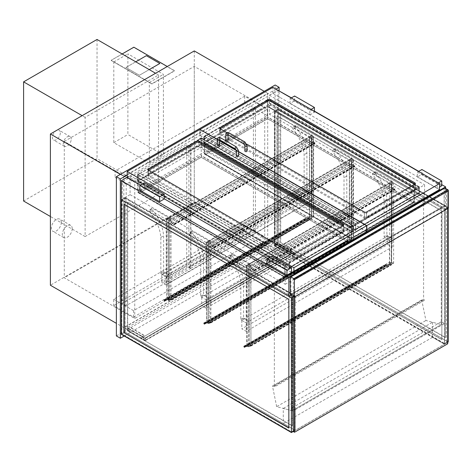 <?xml version="1.0" encoding="UTF-8"?>
<svg xmlns="http://www.w3.org/2000/svg" width="472" height="472" viewBox="0 0 472 472"><rect width="100%" height="100%" fill="white"/><g stroke="black" fill="none" stroke-linecap="round" stroke-linejoin="round"><path stroke-width="0.35" stroke-dasharray="2.36 1.77" d="M190.7 146.945L126.201 184.18L126.201 305.638L190.7 268.397L190.7 146.945L186.735 144.65L186.735 266.108L122.236 303.343L122.236 181.891L186.735 144.65M190.7 268.397L186.735 266.108M126.201 184.18L122.236 181.891M126.201 305.638L122.236 303.343M130.071 194.665L285.265 284.268L285.265 265.246L130.071 175.643L130.071 194.665L121.339 199.709L125.109 197.532L295.189 295.726L295.189 430.358L125.109 332.164L121.735 334.111L121.735 199.933L291.419 297.903L291.419 432.075L294.793 430.128L294.793 295.95L291.419 297.903M285.265 284.268L424.588 203.833L424.588 184.812L285.265 265.246M424.588 203.833L269.388 114.23L269.388 95.208L424.588 184.812M278.12 90.17L278.12 109.191L445.621 205.892L445.621 188.475M441.751 184.64L418.729 171.348M314.44 111.138L291.419 97.846M445.621 205.892L291.023 295.153M448.199 342.017L278.12 243.823L274.751 245.77L274.751 111.593L278.12 109.646L278.12 243.823L278.12 109.191L269.388 114.23M269.388 95.208L277.925 90.282M127.198 177.307L130.071 175.643M60.316 132.85A5.611 3.239 -60 0 1 57.867 138.497A5.611 3.239 -60 0 1 53.537 140.001A5.611 3.239 -60 0 1 53.537 133.523A5.611 3.239 -60 0 1 59.153 130.278A5.611 3.239 -60 0 1 60.316 132.85M71.231 139.151A5.611 3.239 120 0 0 70.068 136.579A5.611 3.239 120 0 0 64.452 139.824A5.611 3.239 120 0 0 64.452 146.302A5.611 3.239 120 0 0 68.782 144.798A5.611 3.239 120 0 0 71.231 139.151M61.307 222.336A7.015 4.053 -60 0 1 58.245 229.398A7.015 4.053 -60 0 1 52.834 231.28A7.015 4.053 -60 0 1 52.834 223.173A7.015 4.053 -60 0 1 59.855 219.126A7.015 4.053 -60 0 1 61.307 222.336M72.222 228.637A7.015 4.053 120 0 0 70.77 225.427A7.015 4.053 120 0 0 63.755 229.48A7.015 4.053 120 0 0 63.755 237.581A7.015 4.053 120 0 0 69.16 235.699A7.015 4.053 120 0 0 72.222 228.637M116.377 335.94L275.147 244.278L275.147 85.013M123.823 176.386L123.823 327.633L267.707 244.567L267.707 93.32L123.823 176.386L120.348 174.386M275.937 89.137L127.198 175.012M275.147 244.278L279.117 246.573L279.117 90.742M124.219 335.999L279.117 246.573M134.738 318.47L134.738 182.121L264.727 107.067L264.727 243.422L134.738 318.47L64.286 277.796L64.286 141.441L134.738 182.121M264.727 243.422L194.275 202.742L64.286 277.796M64.286 141.441L194.275 66.393L264.727 107.067M194.275 66.393L194.275 202.742M123.823 327.633L116.377 323.338M267.707 244.567L194.275 202.169L50.392 285.241M194.275 50.923L194.275 202.169M267.707 93.32L264.231 91.314M190.9 268.285L255.399 231.044L255.399 109.593L190.9 146.827L190.9 268.285L188.918 267.14L188.918 145.683L253.417 108.442L253.417 229.899L188.918 267.14M190.9 146.827L188.918 145.683M255.399 231.044L253.417 229.899M255.399 109.593L253.417 108.442M133.546 317.096L263.14 242.272L263.14 235.858L133.546 310.676L133.546 317.096L113.699 305.638L113.699 299.218L243.292 224.401L243.292 230.814L113.699 305.638M133.546 310.676L113.699 299.218M263.14 242.272L243.292 230.814M263.14 235.858L243.292 224.401M304.517 191.113L304.121 190.428L306.9 188.824L307.296 189.508L304.517 191.113L309.479 193.98L309.479 136.685L293.206 127.292A1.121 0.649 -120 0 0 292.646 127.239A1.121 0.649 -120 0 0 292.905 128.885A29.471 17.016 60 0 1 304.121 154.674L304.121 190.428M307.296 189.508L312.257 192.375L312.257 135.086L295.985 125.688A1.121 0.649 -120 0 0 295.425 125.635A1.121 0.649 -120 0 0 295.684 127.281A29.471 17.016 60 0 1 306.9 153.075L306.9 188.824M306.9 153.075L304.121 154.674M295.684 127.281L292.905 128.885M312.257 135.086L309.479 136.685L311.662 135.429L313.644 136.573L311.266 137.718L313.249 136.573L311.662 135.659L311.662 216.093L309.479 217.126L311.662 215.863L313.644 217.008L311.461 218.27L313.249 217.008L311.662 216.093L167.182 299.508L168.769 300.422L170.952 299.39L168.769 300.652L166.787 299.508L168.97 298.245L167.182 299.508L168.769 300.422L313.249 217.008L311.662 216.093L311.662 135.889L313.249 136.803L313.249 217.008L313.249 136.573M312.257 192.375L309.479 193.98M163.613 271.548L164.008 272.238L161.229 273.837L160.834 273.152L163.613 271.548L163.613 235.799A29.471 17.016 60 0 0 152.397 210.005A1.121 0.649 -120 0 1 152.137 208.358L149.358 209.963A1.121 0.649 -120 0 0 149.618 211.609L152.397 210.005M164.008 272.238L168.97 275.099L168.97 217.81L152.698 208.412A1.121 0.649 -120 0 0 152.137 208.358M149.618 211.609A29.471 17.016 60 0 1 160.834 237.404L160.834 273.152M160.834 237.404L163.613 235.799M161.229 273.837L166.191 276.704L166.191 219.415L149.919 210.016A1.121 0.649 -120 0 0 149.358 209.963M166.191 219.415L169.171 217.922L169.171 298.357M166.191 276.704L168.97 275.099M166.191 277.394L312.257 193.06A0.844 0.484 -120 0 0 311.662 192.033L165.595 276.362A0.844 0.484 60 0 1 166.191 277.394L166.191 284.498A0.844 0.484 60 0 1 166.02 284.882A0.844 0.484 60 0 1 165.595 284.84L162.421 283.005A0.844 0.484 60 0 1 161.825 281.973L307.892 197.644A0.844 0.484 -120 0 0 308.487 198.677L311.662 200.512A0.844 0.484 -120 0 0 312.081 200.553A0.844 0.484 -120 0 0 312.257 200.163L166.191 284.498M165.595 276.362L162.421 274.527L308.487 190.198L311.662 192.033M312.257 193.06L312.257 200.163M308.487 190.198A0.844 0.484 -120 0 0 308.068 190.157A0.844 0.484 -120 0 0 307.892 190.54L307.892 197.644M307.892 190.54L161.825 274.869A0.844 0.484 60 0 1 162.002 274.486A0.844 0.484 60 0 1 162.421 274.527M161.825 274.869L161.825 281.973M311.266 137.718L311.461 218.4L304.381 219.032L304.936 219.781A0.56 0.325 60 0 1 305.077 219.232L311.402 218.802L305.124 219.362L304.971 220.158L304.287 218.919L309.579 218.436L309.579 215.964L309.679 218.312L311.266 218.164L170.758 299.289L170.758 297.95L311.266 216.831M169.171 217.922L167.182 219.073L168.769 219.987L170.952 218.955L311.461 137.836L311.461 218.27M313.644 136.573L313.644 217.008M311.662 135.429L311.662 215.863M311.662 135.659L309.479 136.685L309.479 217.126M309.679 136.803L309.679 217.238M170.952 299.39L170.952 218.955L170.952 221.934L174.133 223.769A0.56 0.325 60 0 1 174.133 224.684L172.144 223.539L174.133 224.454L174.133 223.999L170.758 222.047L170.758 219.073L169.171 218.152L168.97 221.25L168.97 217.81L170.952 218.955L168.769 220.218L166.787 219.073L168.97 217.81L168.97 298.245M166.787 219.073L166.787 299.508M313.249 136.803L168.769 220.218L168.769 300.652M170.758 218.843L170.758 299.277L169.171 299.431L309.679 218.312M168.769 219.987L168.769 300.422L168.769 220.218L167.182 219.297L167.182 299.508L167.182 219.073M167.182 219.297L311.662 135.889M444.406 187.98A0.844 0.484 -120 0 0 444.235 188.363L290.227 277.276M290.923 276.763L290.923 294.634L294.498 296.699L447.704 208.24L444.134 206.181L444.134 188.304L290.923 276.763L294.498 278.822L294.498 296.699M294.498 278.822L447.704 190.369L444.134 188.304M447.704 208.24L447.704 190.369M444.134 206.181L290.923 294.634M290.227 294.693L444.235 205.78L448.4 208.187M444.235 205.78L444.235 188.363M158.551 194.151L85.119 236.543L85.119 117.38L158.551 74.989L158.551 194.151L97.031 158.633L23.6 201.025M97.031 39.465L97.031 158.633M158.551 74.989L155.577 73.266M85.119 117.38L82.146 115.664M85.119 236.543L50.392 216.495M149.323 163.159L113.799 142.644L113.799 61.985L149.323 82.494L149.323 163.159L163.412 155.022L127.888 134.514L127.888 53.849L163.412 74.358L163.412 155.022M149.323 82.494L163.412 74.358M113.799 61.985L127.888 53.849M113.799 142.644L127.888 134.514M220.17 134.738A1.404 0.808 180 0 1 219.763 134.166A1.404 0.808 180 0 1 220.17 133.594L268.698 105.58A1.404 0.808 180 0 1 270.68 105.58L414.959 188.877A1.404 0.808 180 0 1 415.372 189.449A1.404 0.808 180 0 1 414.959 190.021L366.437 218.04A1.404 0.808 180 0 1 364.455 218.04L220.17 134.738L220.17 128.779A1.404 0.808 0 0 0 219.763 129.352A1.404 0.808 0 0 0 220.17 129.93L364.455 213.226A1.404 0.808 0 0 0 366.437 213.226L414.959 185.213A1.404 0.808 0 0 0 415.372 184.64A1.404 0.808 0 0 0 414.959 184.068L414.959 187.732A1.404 0.808 180 0 1 415.372 188.304A1.404 0.808 180 0 1 414.959 188.877L366.437 216.89A1.404 0.808 180 0 1 364.455 216.89L220.17 133.594A1.404 0.808 180 0 1 219.763 133.021A1.404 0.808 180 0 1 220.17 132.449L268.698 104.436A1.404 0.808 180 0 1 270.68 104.436L414.959 187.732M246.732 144.113L226.932 132.685M439.568 189.567L272.863 93.32L200.128 135.311L200.128 129.582M272.863 93.32L272.863 87.361M200.128 135.311L366.638 231.445M217.291 139.264L219.51 140.544M236.236 150.202L238.561 151.542M198.936 146.999A1.404 0.808 0 0 0 196.954 146.999L148.432 175.012A1.404 0.808 0 0 0 148.019 175.59A1.404 0.808 0 0 0 148.432 176.162L292.711 259.458A1.404 0.808 0 0 0 294.693 259.458L343.215 231.445A1.404 0.808 0 0 0 343.628 230.873A1.404 0.808 0 0 0 343.215 230.301L198.936 146.999L198.936 142.19L198.936 145.854A1.404 0.808 0 0 0 196.954 145.854L148.432 173.867A1.404 0.808 0 0 0 148.019 174.439A1.404 0.808 0 0 0 148.432 175.012L292.711 258.314A1.404 0.808 0 0 0 294.693 258.314L343.215 230.301A1.404 0.808 0 0 0 343.628 229.728A1.404 0.808 0 0 0 343.215 229.15L198.936 145.854M127.198 177.419L199.927 135.429L199.927 129.47M291.519 272.291L267.707 258.544M164.209 198.789L140.39 185.042M199.927 135.429L366.638 231.675M217.267 139.482L219.51 140.774M236.301 150.468L238.561 151.772M441.751 185.785L421.903 174.327L417.342 176.965L417.342 172.15L437.19 183.608L438.376 182.918M418.534 171.46L417.342 172.15M421.903 174.327L421.903 169.513M417.342 176.965L437.19 188.422L439.568 187.048M437.19 188.422L437.19 183.608M309.874 114.92L314.44 112.283L294.593 100.825L290.032 103.462L309.874 114.92L309.874 110.106L311.066 109.415M290.032 103.462L290.032 98.648L309.874 110.106M291.218 97.958L290.032 98.648M294.593 100.825L294.593 96.011M314.44 112.283L314.44 111.368M267.111 263.7L271.671 261.063L271.671 256.249M271.671 261.063L291.519 272.521M139.795 190.198L144.361 187.561L164.209 199.019M144.361 187.561L144.361 182.747M343.215 226.631L343.215 225.486A1.404 0.808 180 0 1 343.628 226.058A1.404 0.808 180 0 1 343.215 226.631L294.693 254.644A1.404 0.808 180 0 1 292.711 254.644L148.432 171.348A1.404 0.808 180 0 1 148.019 170.775A1.404 0.808 180 0 1 148.432 170.203L148.432 173.867M225.799 140.013A1.121 0.649 180 0 1 226.489 139.411A1.121 0.649 180 0 1 227.716 139.553A1.121 0.649 180 0 1 228.041 140.013M244.85 151.01A1.121 0.649 180 0 1 245.54 150.409A1.121 0.649 180 0 1 246.767 150.55A1.121 0.649 180 0 1 247.098 151.01M219.51 144.939A1.121 0.649 0 0 0 218.388 144.29A1.121 0.649 0 0 0 217.262 144.939M238.561 155.937A1.121 0.649 0 0 0 237.44 155.288A1.121 0.649 0 0 0 236.319 155.937M274.751 111.593L444.429 209.562L447.804 207.615L278.12 109.646M447.704 342.3L444.429 344.194L444.429 209.562L274.35 111.368L278.12 109.191L448.199 207.385L444.429 209.562L444.429 343.734L447.804 341.787L447.804 207.615M274.35 111.368L274.35 246L278.12 243.823L447.804 341.787M444.429 343.734L274.751 245.77M280.504 242.449L445.421 337.663L445.421 208.99L280.504 113.77L280.504 242.449L445.621 337.545L445.421 208.99M442.052 339.61L277.129 244.396L277.129 115.723L442.052 210.937L441.851 339.722L276.934 244.508L276.934 115.835L441.851 211.049L441.851 339.722M445.621 208.872L280.504 113.77M280.704 113.658L280.704 242.331M448.199 207.385L448.199 208.299M274.35 246L444.429 344.194L295.189 430.358L295.189 409.731L292.015 407.897L292.015 410.764L441.255 324.6L425.921 320.488L421.708 299.909L424.151 300.517L424.151 299.596L423.591 299.277L423.591 197.532L441.255 207.727L441.255 324.6L292.015 410.764L276.68 406.652L425.921 320.488M294.793 295.95L125.109 197.986L121.735 199.933M125.109 197.986L125.109 332.164L294.793 430.128M291.419 432.075L121.735 334.111M124.118 204.287L289.035 299.277L288.84 427.833M127.493 330.783L292.41 426.004L292.41 297.325L127.493 202.11L127.493 330.783L292.611 425.886L292.611 297.212L127.694 201.998L127.694 330.671M293.307 431.443L295.189 430.358L283.283 423.478L432.523 337.315L444.429 344.194L444.429 323.568L295.189 409.731M293.307 296.811L295.189 295.726M121.339 334.341L125.109 332.164L125.109 197.532M447.704 341.669L444.53 343.504L444.53 209.674L447.704 207.839L447.704 341.669L278.026 243.705L278.026 109.876L447.704 207.839M278.026 109.876L274.846 111.711L274.846 245.54L444.53 343.504M274.846 245.54L278.026 243.705M274.846 111.711L444.53 209.674M291.519 431.845L294.693 430.01L294.693 296.18L291.519 298.015L291.519 431.845L121.835 333.881L121.835 200.051L125.015 198.216L125.015 332.046L121.835 333.881M125.015 332.046L294.693 430.01M125.015 198.216L294.693 296.18M121.835 200.051L291.519 298.015M143.169 339.15L292.015 253.216L293.997 254.361L145.158 340.294L143.169 339.15L292.015 253.216M143.169 337.315L125.31 327.007L274.155 241.074L293.997 252.532L145.158 338.465L293.997 252.532L293.997 254.361L293.997 252.532L292.015 251.381L143.169 337.091L145.352 338.347L294.198 252.414L292.015 251.151L143.169 337.091M145.158 338.465L145.158 340.294L145.158 338.465M292.015 253.446L294.198 254.709L294.198 252.414M294.198 254.709L145.352 340.642L145.352 338.347M145.352 340.642L143.169 339.38M275.147 243.935L289.035 251.954L291.023 250.809L277.129 242.791L275.147 243.705L277.329 242.449L291.218 250.467L289.035 251.729L275.147 243.705M289.035 253.788L275.147 245.77L277.129 244.626L291.023 252.644L289.035 254.019L291.218 252.756L291.218 250.467M291.023 250.809L291.023 252.644M277.129 244.626L277.129 242.791M291.218 252.756L277.329 244.738L275.147 245.77M275.147 246L289.035 254.019M277.329 244.738L277.329 242.449M144.161 335.598L130.272 327.58L128.29 328.724L128.29 330.559L130.272 329.409L144.161 337.433L142.178 338.577L142.178 336.743L144.161 335.368L130.272 327.35L128.089 328.612L141.978 336.63L144.161 335.368M142.178 336.743L128.29 328.724M128.29 330.559L142.178 338.577M141.978 338.92L128.089 330.901L130.272 329.639L144.161 337.663L141.978 338.92L141.978 336.63M128.089 330.901L128.089 328.612M125.31 328.837L145.158 340.294L293.997 254.361L274.155 242.903L125.31 328.837L125.31 327.007M274.155 241.074L274.155 242.903M293.307 279.164L294.498 279.855L447.704 191.402L446.512 190.712L293.307 279.164L293.307 296.469M446.512 190.712L446.512 343.103L447.704 343.793M293.307 431.561L446.512 343.103M294.498 279.855L294.498 297.041M447.704 191.402L447.704 208.589M276.68 406.652L272.468 386.072L274.91 386.68L424.151 300.517M274.91 386.68L274.91 385.76L424.151 299.596M272.468 386.072L421.708 299.909M274.91 385.76L274.35 385.441L274.35 283.69L292.015 293.891L441.255 207.727M292.015 293.891L292.015 410.764L283.283 408.422L283.283 423.478M274.35 283.69L423.591 197.532M274.35 385.441L423.591 299.277M355.723 230.702L355.723 223.769L357.758 222.589L206.234 135.11L204.199 136.284L267.606 99.68L419.13 187.16L355.723 223.769L204.199 136.284L203.998 143.335L355.522 230.814L204.199 143.222M203.998 136.172L355.522 223.651L357.758 222.365L206.234 134.88L203.998 136.172L203.998 143.335M355.522 223.651L355.522 230.814M265.571 100.624L417.089 188.104L419.325 186.818L267.801 99.332L265.571 100.624L267.606 99.68L267.606 106.613L419.325 193.98L267.606 106.613M417.089 188.104L419.13 187.16L419.13 194.092M419.325 186.818L419.325 193.98M267.801 99.332L267.801 106.501M265.571 100.855L417.089 188.334M199.184 138.951L201.42 137.659L352.944 225.144L350.708 226.43L199.184 139.181L201.219 138.007L352.743 225.486L289.348 262.09L137.824 174.605L139.848 173.436L291.372 260.916L289.336 262.096L137.812 174.61L137.812 181.549L289.135 269.14L137.812 181.549M289.336 262.096L289.336 269.028M137.612 174.498L139.848 173.206L291.372 260.692L289.135 261.978L137.612 174.498L137.612 181.661M289.135 261.978L289.135 269.14M289.348 262.09L289.348 267.677A1.121 0.649 60 0 1 289.118 268.19A1.121 0.649 60 0 1 288.551 268.137L137.824 181.112L137.824 174.605L201.219 138.007L201.219 144.939L352.944 232.307L201.219 144.939M284.781 265.96L284.781 277.365L284.781 276.981L346.59 241.298L201.219 157.371L139.411 193.054L138.29 192.782L137.824 192.139L137.824 181.112L201.219 144.515L348.177 229.357L284.781 265.96L137.824 181.112L201.219 144.515L351.752 231.422A0.844 0.484 -120 0 0 352.171 231.463A0.844 0.484 -120 0 0 352.348 231.079L289.348 267.447A0.844 0.484 60 0 1 289.171 267.836A0.844 0.484 60 0 1 288.752 267.795L138.219 180.888L201.219 144.515L201.219 138.007L352.743 225.486L352.743 232.419M201.42 137.659L201.42 144.827M350.708 226.43L199.184 139.181M289.348 267.447L289.348 261.86L138.219 174.605L201.219 138.237L201.219 144.515L351.947 231.534A1.121 0.649 -120 0 0 352.513 231.593A1.121 0.649 -120 0 0 352.743 231.079L352.743 225.486L350.708 226.66M352.944 225.144L352.944 232.307M418.133 193.095A0.844 0.484 -120 0 0 418.558 193.137A0.844 0.484 -120 0 0 418.729 192.753L355.723 229.132A0.844 0.484 60 0 1 355.546 229.516A0.844 0.484 60 0 1 355.127 229.475L204.594 142.568L267.606 106.188L418.133 193.095L355.127 229.475M355.723 229.132L355.723 223.539L204.594 136.284L204.594 142.568M351.156 227.64L351.156 238.791L351.156 238.407L412.976 202.718L267.606 118.791L205.786 154.48L204.659 154.208L204.199 153.565L204.199 142.798L267.606 106.188L418.334 193.207A1.121 0.649 -120 0 0 418.894 193.266A1.121 0.649 -120 0 0 419.13 192.753L419.13 187.16L267.606 99.68L267.606 106.188L414.563 191.03L351.156 227.64L204.199 142.798L204.199 136.284L355.723 223.769L355.723 229.357A1.121 0.649 60 0 1 355.487 229.876A1.121 0.649 60 0 1 354.926 229.817L204.199 142.798L267.606 106.188L267.606 99.911L418.729 187.16L418.729 192.753M204.594 136.284L267.606 99.911M418.729 187.16L355.723 223.539M414.168 191.03L351.156 227.41L351.156 238.177L412.976 202.488L267.606 118.56L205.786 154.25L204.594 153.565L204.594 142.798L267.606 106.418L414.168 191.03L414.168 201.804L351.156 238.466L204.594 153.565L267.606 117.186L267.606 106.418M267.606 118.56L267.606 117.186L414.168 201.804L351.156 238.466L204.942 154.049M412.976 202.488L413.82 202.287M351.156 227.41L204.594 142.798M267.606 118.791L267.606 116.956L414.563 201.804L351.156 238.407L204.199 153.565L267.606 116.956L267.606 106.188M412.976 202.718L414.097 202.447L414.563 201.804L414.563 191.03M138.219 174.605L138.219 180.888M201.219 138.237L352.348 225.486L352.348 231.079M352.348 225.486L289.348 261.86M347.781 229.357L284.781 265.73L284.781 276.751L346.59 241.068L201.219 157.141L139.411 192.824L138.219 192.139L138.219 181.112L201.219 144.745L347.781 229.357L347.781 240.384L284.781 277.04L138.219 192.139L201.219 155.766L201.219 144.745M201.219 157.141L201.219 155.766L347.781 240.384L284.781 277.04L138.573 192.623M346.59 241.068L347.433 240.867M284.781 265.73L138.219 181.112M201.219 157.371L201.219 155.536L348.177 240.384L284.781 276.981L137.824 192.139L201.219 155.536L201.219 144.515M346.59 241.298L347.711 241.027L348.177 240.384L348.177 229.357M111.221 60.493L151.901 83.981L174.528 70.918L133.841 47.43L111.221 60.263L151.901 83.75L174.528 70.688L167.283 66.511M122.136 53.961L111.221 60.263M159.843 63.472L146.344 55.678L125.906 67.484L139.399 75.272L149.223 69.602L139.399 75.272L125.906 67.484M135.73 61.808L125.906 67.478M314.641 142.644A0.56 0.325 60 0 1 314.641 143.565L312.653 142.414L314.641 143.335L314.641 142.874L311.266 140.927L311.266 137.948L309.679 137.033L309.479 140.125L309.479 136.685L311.461 137.836L311.461 140.815L314.641 142.644L174.133 223.769M170.952 221.934L311.461 140.815M168.97 217.81L309.479 136.685M168.97 221.25L309.479 140.125M169.171 221.362L309.679 140.237M169.171 218.152L309.679 137.033M170.758 219.073L311.266 137.948M170.758 222.047L311.266 140.927M172.144 223.309L312.653 142.19M172.144 223.539L312.653 142.414M351.357 163.843L354.531 165.678A0.56 0.325 60 0 1 354.531 166.592L352.543 165.448L354.531 166.362L354.531 165.908L351.156 163.955L351.156 160.982L349.569 160.061L349.368 163.159L349.368 159.719L351.357 160.863L351.357 163.843L210.848 244.962L214.022 246.797A0.56 0.325 60 0 1 214.022 247.717L212.034 246.567L352.543 165.448M212.034 246.567L214.022 247.487L214.022 247.027L210.648 245.08L210.648 242.101L209.061 241.186L208.86 244.278L208.86 240.838L210.848 241.988L351.357 160.863L353.139 159.601L351.551 158.686L351.551 239.121L207.072 322.535L208.665 323.45L353.139 240.042L351.551 239.121L349.368 240.154L351.551 238.891L353.54 240.042L351.357 241.298L351.156 239.859L351.351 241.434L344.271 242.065L344.826 242.809A0.56 0.325 60 0 1 344.967 242.266L351.292 241.829L345.014 242.39L344.861 243.186L344.395 242.85L344.218 241.935L349.469 241.469L349.469 238.991L349.569 241.339L351.156 241.198L353.139 240.042L351.551 239.121L351.551 158.917L353.139 159.831L353.139 240.042L353.139 159.601M353.139 159.831L208.665 243.245L206.677 242.101L208.86 240.838L207.072 242.101L208.665 243.015L210.848 241.988L210.848 244.962M203.898 295.265L201.119 296.87L200.724 296.18L203.503 294.581L203.898 295.265L208.86 298.133L208.86 240.838L349.368 159.719L333.096 150.32A1.121 0.649 -120 0 0 332.536 150.267A1.121 0.649 -120 0 0 332.795 151.913A29.471 17.016 60 0 1 344.011 177.708L344.011 213.456L346.79 211.851L347.185 212.542L344.407 214.146L344.011 213.456M208.86 244.278L349.368 163.159M209.061 244.39L349.569 163.271M209.061 241.186L349.569 160.061M210.648 242.101L351.156 160.982M210.648 245.08L351.156 163.955M212.034 246.343L352.543 165.218M389.459 186.298L389.459 182.865L391.441 184.009L391.441 186.989L394.616 188.824A0.56 0.325 60 0 1 394.616 189.738L392.633 188.593L394.616 189.508L394.616 189.048L391.247 187.101L391.247 184.121L389.654 183.207L389.654 186.416L248.95 267.423L248.95 263.984L250.933 265.128L250.933 268.108L254.107 269.943A0.56 0.325 60 0 1 254.107 270.857L252.125 269.713L254.107 270.633L254.107 270.173L250.738 268.226L250.738 265.246L249.145 264.326L248.95 267.423M252.125 269.482L392.633 188.363M250.738 268.226L391.247 187.101M250.738 265.246L391.247 184.121M249.145 264.326L389.654 183.207M249.145 267.535L389.654 186.416M243.989 318.411L241.21 320.016L240.814 319.326L243.593 317.721L243.989 318.411L248.95 321.273L249.145 264.102L247.163 265.246L248.75 266.161L250.933 265.128L248.75 266.391L247.163 265.476L391.642 182.062L393.229 182.977L248.75 266.391L246.767 265.246L389.459 182.865L373.187 173.466A1.121 0.649 -120 0 0 372.62 173.413A1.121 0.649 -120 0 0 372.886 175.059A29.471 17.016 60 0 1 384.102 200.854L384.102 236.602L386.881 234.997L387.276 235.687L384.497 237.286L384.102 236.602M250.738 265.016L250.933 345.569L250.933 265.128L391.441 184.009L393.229 182.747L391.642 181.832L391.642 262.267L247.163 345.681L248.75 346.596L393.229 263.181L391.642 262.267L389.459 263.299L391.642 262.037L393.624 263.181L391.247 264.332L393.229 263.181L391.642 262.267L391.642 182.062M250.933 268.108L391.441 186.989M252.125 269.713L392.633 188.593M170.758 297.95L170.952 299.525L311.461 218.4M170.952 299.525L163.873 300.157L164.427 300.9A0.56 0.325 60 0 1 164.569 300.357L170.84 299.797L311.349 218.672M170.905 299.395L311.414 218.276M170.834 299.401L311.343 218.282M170.84 298.003L311.349 216.878M170.84 299.797L164.616 300.481L164.462 301.278L163.778 300.039L169.07 299.561L169.07 297.083L309.679 216.017M169.171 297.142L169.171 299.431M169.07 297.083L309.579 215.964M169.07 299.561L309.579 218.436M305.018 219.769L164.51 300.894L305.018 219.769M170.893 299.921L311.402 218.802M304.936 219.781L164.421 300.894L304.936 219.781M208.96 322.588L208.96 320.11L209.061 322.459L210.648 322.317L210.648 320.984L210.842 322.553L203.762 323.184L204.311 323.922A0.56 0.325 60 0 1 204.459 323.385L210.783 322.954L204.506 323.515L204.352 324.311L203.668 323.072L208.96 322.588L349.469 241.469M210.783 322.954L351.292 241.829M210.73 322.824L351.239 241.705M204.317 323.934L344.826 242.809L204.311 323.922M210.842 322.553L351.351 241.434M210.795 322.423L351.304 241.304M210.724 322.429L351.233 241.31M210.73 321.031L351.239 239.912M210.648 320.984L351.156 239.859M210.648 241.87L210.648 322.305L351.156 241.198L351.156 160.751M209.061 322.459L349.569 241.339M209.061 320.169L349.569 239.05M208.96 320.11L349.469 238.991M391.388 264.45L384.356 265.211L384.91 265.948A0.56 0.325 60 0 1 385.052 265.411L391.382 264.975L385.105 265.535L384.951 266.332L384.267 265.093L389.559 264.615L389.559 262.137L389.654 264.485L391.247 264.344L391.247 263.004L391.388 264.45L250.933 345.699L243.847 346.33L244.059 347.109L244.402 347.073A0.56 0.325 60 0 1 244.543 346.531L250.874 346.1L244.596 346.66L244.443 347.457L243.977 347.115L243.8 346.206L249.051 345.734L249.051 343.256L249.145 345.604L250.738 345.463L250.738 344.129L250.88 345.569M244.49 347.067L384.999 265.948L244.49 347.067M244.402 347.073L384.91 265.954L244.402 347.067M249.051 345.734L389.559 264.615M249.051 343.256L389.559 262.137M249.145 343.315L389.654 262.19M249.145 345.604L389.654 264.485M250.738 345.463L391.247 264.344M250.738 344.129L391.247 263.004M250.821 344.176L391.329 263.051M250.815 345.575L391.323 264.456M250.933 345.699L391.441 264.58M250.821 345.97L391.329 264.851M250.874 346.1L391.382 264.975M444.429 323.568L441.255 321.733L292.015 407.897M441.255 321.733L441.255 324.6L432.523 322.258L283.283 408.422M432.523 322.258L432.523 337.315M244.685 96.182L244.685 102.601L115.091 177.419L115.091 171.006L244.685 96.182L267.305 109.244L137.712 184.068L137.712 190.482L267.305 115.664L244.685 102.601M115.091 177.419L137.712 190.482M115.091 171.006L137.712 184.068M267.305 115.664L267.305 109.244M210.848 322.423L210.848 241.988L208.665 243.245L207.072 242.331L207.072 322.535L208.665 323.45L210.848 322.423L208.665 323.68L206.677 322.535L209.061 321.391L207.072 322.535L207.072 242.101M207.072 242.331L351.551 158.917M208.665 323.68L208.665 243.015M209.061 240.956L209.061 321.391M201.119 296.87L206.081 299.732L206.081 242.443L208.86 240.838L208.86 321.273M206.677 242.101L206.677 322.535M347.185 212.542L352.147 215.403L352.147 158.114L335.875 148.721A1.121 0.649 -120 0 0 335.315 148.662A1.121 0.649 -120 0 0 335.574 150.308A29.471 17.016 60 0 1 346.79 176.103L346.79 211.851M346.79 176.103L344.011 177.708M335.574 150.308L332.795 151.913M352.147 158.114L349.368 159.719L351.551 158.456L353.54 159.601L351.357 160.863L351.357 241.298M347.781 212.884L347.781 221.362L352.147 223.881L352.147 215.403L206.081 299.732L201.715 297.212L347.781 212.884L352.147 215.403L349.368 217.008L349.368 159.719L349.368 240.154M344.407 214.146L349.368 217.008M208.86 240.838L192.588 231.445A1.121 0.649 -120 0 0 192.027 231.386A1.121 0.649 -120 0 0 192.287 233.038A29.471 17.016 60 0 1 203.503 258.827L203.503 294.581M206.081 242.443L189.809 233.05A1.121 0.649 -120 0 0 189.248 232.991A1.121 0.649 -120 0 0 189.508 234.637A29.471 17.016 60 0 1 200.724 260.432L200.724 296.18M200.724 260.432L203.503 258.827M189.508 234.637L192.287 233.038M352.147 223.881L206.081 308.216L206.081 299.732L208.86 298.133M201.715 297.212L201.715 305.691L347.781 221.362M206.081 308.216L201.715 305.691M247.163 265.476L247.163 345.681L248.75 346.596L250.738 345.451M250.933 345.569L248.75 346.826L248.75 266.161M249.145 264.102L249.145 344.536L247.163 345.681L247.163 265.246M241.21 320.016L246.172 322.877L241.806 320.358L387.872 236.029L392.238 238.549L246.172 322.877L246.172 265.588L248.95 263.984L249.145 344.536M246.767 265.246L246.767 345.681L248.95 344.418M248.75 346.826L246.767 345.681M387.872 236.029L387.872 244.508L392.238 247.027L246.172 331.356L241.806 328.837L387.872 244.508M241.806 320.358L241.806 328.837M248.95 321.273L246.172 322.877L246.172 331.356M387.276 235.687L392.238 238.549L392.238 247.027M384.497 237.286L389.459 240.154L392.238 238.549L392.238 181.26L375.96 171.861A1.121 0.649 -120 0 0 375.399 171.808A1.121 0.649 -120 0 0 375.659 173.454A29.471 17.016 60 0 1 386.881 199.249L386.881 234.997M386.881 199.249L384.102 200.854M375.659 173.454L372.886 175.059M392.238 181.26L389.459 182.865L391.642 181.602L393.624 182.747L391.441 184.009L391.441 264.444M389.459 240.154L389.459 263.299M248.95 263.984L232.678 254.591A1.121 0.649 -120 0 0 232.112 254.532A1.121 0.649 -120 0 0 232.377 256.178A29.471 17.016 60 0 1 243.593 281.973L243.593 317.721M246.172 265.588L229.899 256.196A1.121 0.649 -120 0 0 229.339 256.137A1.121 0.649 -120 0 0 229.598 257.783A29.471 17.016 60 0 1 240.814 283.578L240.814 319.326M240.814 283.578L243.593 281.973M229.598 257.783L232.377 256.178M353.54 159.601L353.54 240.042M351.551 158.456L351.551 238.891M351.551 158.686L349.368 159.719M349.569 159.831L349.569 240.266M391.247 183.897L391.247 264.332M393.624 182.747L393.624 263.181M391.642 181.602L391.642 262.037M391.642 181.832L389.459 182.865M389.654 182.977L389.654 263.411M295.985 125.688L293.206 127.292M149.919 210.016L152.698 208.412M165.595 284.84L311.662 200.512M308.487 198.677L162.421 283.005M220.17 129.93L220.17 132.449M364.455 218.04L364.455 212.081M366.437 218.04L366.437 212.081M414.959 190.021L414.959 185.213M270.68 105.58L270.68 104.436M268.698 105.58L268.698 104.436M196.954 146.999L196.954 145.854M343.215 231.445L343.215 229.15M294.693 259.458L294.693 253.499M292.711 259.458L292.711 253.499M148.432 176.162L148.432 171.348M364.455 213.226L364.455 216.89M366.437 213.226L366.437 216.89M294.693 254.644L294.693 258.314M292.711 254.644L292.711 258.314M225.799 134.738A1.121 0.649 180 0 1 226.489 134.142A1.121 0.649 180 0 1 227.716 134.284A1.121 0.649 180 0 1 228.041 134.738A1.121 0.649 180 0 1 228.029 134.845L227.787 134.726M229.067 132.85A1.121 0.649 -60 0 1 229.303 133.364A1.121 0.649 -60 0 1 228.507 134.738A1.121 0.649 -60 0 1 227.947 134.797M244.944 142.019A1.121 0.649 -60 0 1 245.18 142.532A1.121 0.649 -60 0 1 244.384 143.907A1.121 0.649 -60 0 1 243.823 143.96M247.098 145.742A1.121 0.649 0 0 0 246.767 145.282A1.121 0.649 0 0 0 245.18 145.282A1.121 0.649 0 0 0 244.85 145.742M219.256 139.653L219.51 139.777A1.121 0.649 0 0 0 219.51 139.665A1.121 0.649 0 0 0 218.388 139.016A1.121 0.649 0 0 0 217.262 139.665M219.415 139.724A1.121 0.649 120 0 0 219.976 139.665A1.121 0.649 120 0 0 220.707 138.679A1.121 0.649 120 0 0 220.536 137.777M235.292 148.886A1.121 0.649 120 0 0 235.852 148.833A1.121 0.649 120 0 0 236.584 147.842A1.121 0.649 120 0 0 236.413 146.945M236.319 150.668A1.121 0.649 180 0 1 236.643 150.208A1.121 0.649 180 0 1 237.87 150.066A1.121 0.649 180 0 1 238.561 150.668M354.926 229.817L418.334 193.207M419.13 192.753L355.723 229.357M205.786 154.25L351.156 238.177M205.786 154.48L351.156 238.407M288.752 267.795L351.752 231.422M288.551 268.137L351.947 231.534M352.743 231.079L289.348 267.677M139.411 192.824L284.781 276.751M139.411 193.054L284.781 276.981M174.133 224.684L314.641 143.565M174.133 223.999L314.641 142.874M174.133 224.454L314.641 143.335M214.022 246.797L354.531 165.678M214.022 247.027L354.531 165.908M214.022 247.487L354.531 166.362M214.022 247.717L354.531 166.592M254.107 270.633L394.616 189.508M254.107 270.173L394.616 189.048M254.107 269.943L394.616 188.824M254.107 270.857L394.616 189.738M163.873 300.157L304.381 219.032M163.819 300.027L304.328 218.908M163.749 300.298L304.257 219.179M163.996 300.941L304.505 219.816M164.616 300.481L305.124 219.362M164.569 300.357L305.077 219.232M164.085 300.93L304.593 219.81M163.831 300.292L304.34 219.167M344.908 242.803L204.4 323.922L344.908 242.797M204.506 323.515L345.014 242.39M204.459 323.385L344.967 242.266M203.975 323.963L344.483 242.838M203.721 323.32L344.23 242.201M203.762 323.184L344.271 242.065M203.709 323.06L344.218 241.935M203.638 323.332L344.147 242.207M203.886 323.969L344.395 242.85M243.977 347.115L384.485 265.99M243.729 346.477L384.237 265.352M243.8 346.206L384.308 265.081M243.847 346.33L384.356 265.211M243.812 346.466L384.32 265.347M244.059 347.109L384.568 265.984M244.543 346.531L385.052 265.411M244.596 346.66L385.105 265.535M335.875 148.721L333.096 150.32M189.809 233.05L192.588 231.445M375.96 171.861L373.187 173.466M229.899 256.196L232.678 254.591M70.068 136.579L59.153 130.278M64.452 146.302L53.537 140.001M70.77 225.427L59.855 219.126M63.755 237.581L52.834 231.28M295.425 125.635L292.646 127.239M312.081 200.553L166.02 284.882M162.002 274.486L308.068 190.157M219.763 134.166L219.763 128.207M415.372 189.449L415.372 183.496M343.628 224.914L343.628 230.873M148.019 169.631L148.019 175.59M415.372 184.64L415.372 188.304M219.763 129.352L219.763 133.021M343.628 229.728L343.628 226.058M148.019 174.439L148.019 170.775M418.558 193.137L355.546 229.516M418.894 193.266L355.487 229.876M414.097 202.447L351.156 238.791L204.659 154.208M352.171 231.463L289.171 267.836M352.513 231.593L289.118 268.19M347.711 241.027L284.781 277.365L138.29 192.782M174.41 224.713L314.918 143.588M174.268 224.471L314.777 143.346M214.158 247.499L354.667 166.38M214.3 247.741L354.808 166.622M254.249 270.645L394.757 189.52M254.39 270.887L394.899 189.768M163.778 300.039L304.287 218.919M164.462 301.278L304.971 220.158M164.557 300.505L305.065 219.38M164.486 300.381L304.995 219.256M164.392 301.16L304.9 220.035M163.849 300.162L304.357 219.043M204.447 323.532L344.955 242.407M204.376 323.408L344.884 242.289M204.282 324.187L344.79 243.068M203.739 323.19L344.247 242.071M203.668 323.072L344.176 241.947M204.352 324.311L344.861 243.186M244.443 347.457L384.951 266.332M243.758 346.218L384.267 265.093M243.829 346.336L384.338 265.217M244.372 347.333L384.881 266.214M244.466 346.554L384.975 265.435M244.537 346.678L385.046 265.553M335.315 148.662L332.536 150.267M192.027 231.386L189.248 232.991M375.399 171.808L372.62 173.413M232.112 254.532L229.339 256.137"/><path stroke-width="0.71" d="M445.621 188.475L445.621 186.871L441.751 184.64M418.729 171.348L314.44 111.138M291.419 97.846L277.925 90.282M291.023 295.153L288.84 296.41L288.84 277.388L445.621 186.871M288.84 296.41L121.339 199.709L121.339 180.688L288.84 277.388M121.339 180.688L127.198 177.307M279.117 90.742L279.117 87.302L275.147 85.013L116.377 176.675L116.377 335.94L120.348 338.235L124.219 335.999M116.377 176.675L120.348 178.965L120.348 338.235M279.117 87.302L275.937 89.137M127.198 175.012L120.348 178.965M120.348 174.386L50.392 133.995L194.275 50.923L264.231 91.314M116.377 323.338L50.392 285.241L50.392 133.995M294.398 297.1L290.227 294.693L290.227 277.276A0.844 0.484 60 0 1 290.404 276.893A0.844 0.484 60 0 1 290.823 276.934L293.802 278.651A0.844 0.484 60 0 1 294.398 279.684L294.398 297.1L448.4 208.187L448.4 190.771A0.844 0.484 -120 0 0 447.804 189.738L293.802 278.651M290.823 276.934L444.831 188.021A0.844 0.484 -120 0 0 444.406 187.98L290.404 276.893M444.831 188.021L447.804 189.738M155.577 73.266L97.031 39.465L23.6 81.862L82.146 115.664M50.392 216.495L23.6 201.025L23.6 81.862M226.932 132.685L220.17 128.779A1.404 0.808 180 0 1 219.763 128.207A1.404 0.808 180 0 1 220.17 127.635L268.698 99.621A1.404 0.808 180 0 1 270.68 99.621L414.959 182.918A1.404 0.808 180 0 1 415.372 183.496A1.404 0.808 180 0 1 414.959 184.068L366.437 212.081A1.404 0.808 180 0 1 364.455 212.081L246.732 144.113M200.128 129.582L217.291 139.264M366.638 231.445L439.568 189.567L439.568 183.608L272.863 87.361L200.128 129.352M366.832 231.557L366.832 225.598L439.568 183.608M219.51 140.544L236.236 150.202M238.561 151.542L366.832 225.598M198.936 141.04A1.404 0.808 0 0 0 196.954 141.04L148.432 169.059A1.404 0.808 0 0 0 148.019 169.631A1.404 0.808 0 0 0 148.432 170.203L292.711 253.499A1.404 0.808 0 0 0 294.693 253.499L343.215 225.486A1.404 0.808 0 0 0 343.628 224.914A1.404 0.808 0 0 0 343.215 224.342L198.936 141.04L198.936 142.19L343.215 225.486L343.215 224.342M140.39 185.042L127.198 177.419L127.198 171.46L199.927 129.47L217.267 139.482M238.561 151.772L366.638 225.716L366.638 231.675L293.903 273.666L291.519 272.291M267.707 258.544L164.209 198.789M293.903 273.666L293.903 267.707L127.198 171.46M366.638 225.716L293.903 267.707M219.51 140.774L236.301 150.468M439.568 187.048L441.751 185.785L441.751 180.971L421.903 169.513L418.534 171.46M438.376 182.918L441.751 180.971M314.44 111.368L314.44 107.468L294.593 96.011L291.218 97.958M311.066 109.415L314.44 107.468M291.519 267.707L291.519 272.521L286.952 275.158L267.111 263.7L267.111 258.886L271.671 256.249L291.519 267.707L286.952 270.344L267.111 258.886M286.952 275.158L286.952 270.344M144.361 182.747L164.209 194.204L159.642 196.842L139.795 185.384L144.361 182.747M139.795 185.384L139.795 190.198L159.642 201.656L164.209 199.019L164.209 194.204M159.642 201.656L159.642 196.842M414.959 182.918L414.959 184.068L270.68 100.766A1.404 0.808 0 0 0 268.698 100.766L220.17 128.779L220.17 127.635M148.432 169.059L148.432 170.203L196.954 142.19A1.404 0.808 180 0 1 198.936 142.19M225.799 134.738A1.121 0.649 180 0 0 226.489 135.34A1.121 0.649 180 0 0 227.716 135.198A1.121 0.649 180 0 0 228.029 134.845L228.041 140.013A1.121 0.649 180 0 1 226.92 140.656A1.121 0.649 180 0 1 225.799 140.013L225.799 134.738C226.029 132.632 227.12 132.001 229.067 132.85A1.121 0.649 -60 0 0 227.947 133.499A1.121 0.649 -60 0 0 227.947 134.797L227.947 134.685M247.098 145.742L247.098 151.01A1.121 0.649 180 0 1 245.971 151.66A1.121 0.649 180 0 1 244.85 151.01L244.85 145.742A1.121 0.649 0 0 0 245.971 146.385A1.121 0.649 0 0 0 247.098 145.742L244.944 142.019L229.067 132.85M217.262 139.665L217.262 144.939A1.121 0.649 0 0 0 217.592 145.394A1.121 0.649 0 0 0 218.819 145.535A1.121 0.649 0 0 0 219.51 144.939L219.51 139.777A1.121 0.649 0 0 1 219.179 140.125A1.121 0.649 0 0 1 217.592 140.125A1.121 0.649 0 0 1 217.262 139.665C217.498 137.559 218.589 136.927 220.536 137.777A1.121 0.649 120 0 0 219.669 138.078A1.121 0.649 120 0 0 219.179 139.21A1.121 0.649 120 0 0 219.415 139.724L219.415 139.612M236.643 156.397A1.121 0.649 0 0 0 237.87 156.533A1.121 0.649 0 0 0 238.561 155.937L238.561 150.668A1.121 0.649 180 0 1 237.87 151.264A1.121 0.649 180 0 1 236.643 151.123A1.121 0.649 180 0 1 236.319 150.668L236.319 155.937A1.121 0.649 0 0 0 236.643 156.397M448.199 208.299L448.199 342.017L447.704 342.3M288.84 427.833L124.118 332.736L124.118 204.287M123.924 332.848L123.924 204.175L288.84 299.39L288.84 428.063L124.118 332.736M291.419 297.903L121.339 199.709L121.339 334.341L291.419 432.535L291.419 297.903L293.307 296.811M291.419 432.535L293.307 431.443M293.307 296.469L293.307 431.561L294.498 432.246L294.498 297.041M447.704 208.589L447.704 343.793L294.498 432.246M167.283 66.511L133.841 47.2L122.136 53.961M159.843 63.472L149.223 69.602L159.843 63.472L146.344 55.678L135.73 61.808M294.398 279.684L448.4 190.771M270.68 100.766L270.68 99.621M268.698 100.766L268.698 99.621M196.954 142.19L196.954 141.04M227.947 134.797L243.823 143.96A1.121 0.649 -60 0 1 243.823 142.668A1.121 0.649 -60 0 1 244.944 142.019M220.536 137.777L236.413 146.945A1.121 0.649 120 0 0 235.546 147.246A1.121 0.649 120 0 0 235.056 148.373A1.121 0.649 120 0 0 235.292 148.886L236.319 150.668M243.823 143.96L244.85 145.742M219.415 139.724L235.292 148.886M236.413 146.945L238.561 150.668"/></g></svg>
